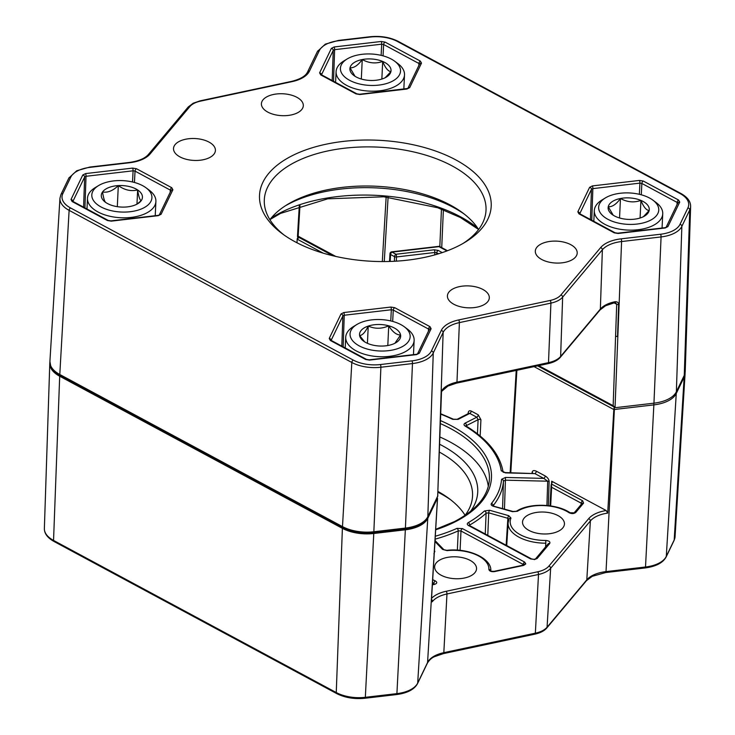 <?xml version="1.0" encoding="UTF-8"?>
<svg xmlns="http://www.w3.org/2000/svg" width="735" height="735" viewBox="0 0 735 735"><rect width="100%" height="100%" fill="white"/><g stroke="black" fill="none" stroke-linecap="round" stroke-linejoin="round"><path stroke-width="1.1" d="M299.457 237.185L297.151 239.141L297.023 242.789M613.826 409.56L614.166 407.484A1.994 0.515 83.3 0 1 614.377 409.478A1.994 0.515 83.3 0 1 614.377 409.496A27.59 14.415 2.7 0 0 613.826 409.56L607.689 513.103A29.088 15.196 2.7 0 0 596.168 516.549A29.088 15.196 2.7 0 0 590.37 520.931A1.994 1.58 40 0 1 590.37 520.931L550.644 568.293L547.07 627.212L586.806 579.841L590.37 520.931A1.994 1.58 40 0 0 588.616 518.735A31.081 16.243 -177.3 0 1 594.808 514.05A31.081 16.243 -177.3 0 1 606.173 510.522L607.689 513.103M439.659 444.289A115.974 60.592 -177.3 0 1 470.556 511.358M465.025 515.419A110.976 57.982 2.7 0 0 472.541 496.061A110.976 57.982 2.7 0 0 439.383 452.089M450.968 500.011A115.974 60.592 2.7 0 0 437.977 492.211M438.005 491.476A110.976 57.982 -177.3 0 1 449.113 498.596A110.976 57.982 -177.3 0 1 465.099 515.318M614.451 406.685L614.166 407.484M523.816 565.04L523.072 565.16A1.994 0.763 78 0 1 523.568 565.417L525.801 563.938A1.994 1.69 -162.4 0 0 523.89 564.857M531.552 558.922L531.552 558.922A1.994 1.148 118.3 0 0 530.679 558.977L534.023 559.353L531.552 558.922L469.371 525.461A1.994 1.148 118.3 0 0 468.498 525.516C466.973 524.551 466.89 523.596 468.241 522.649A139.191 72.728 2.7 0 0 484.429 510.963L489.648 510.265A1.994 0.698 105.8 0 0 488.711 512.855L487.792 535.374M581.109 504.568L581.201 503.172L551.608 487.241L551.415 483.97L582.662 500.783L583.572 503.135L575.781 512.424C573.897 513.829 571.655 513.921 569.046 512.708A1.994 1.277 -56.5 0 1 570.066 512.745L570.066 512.745C557.635 504.063 532.011 502.703 518.506 510.017L516.255 511.284L513.012 511.477L493.038 506.029M558.582 531.129A20.975 10.961 2.7 0 0 564.434 523.991A20.975 10.961 2.7 0 0 551.553 513.159A20.975 10.961 2.7 0 0 528.382 514.877A20.975 10.961 2.7 0 0 522.53 522.015A20.975 10.961 2.7 0 0 535.411 532.847A20.975 10.961 2.7 0 0 558.582 531.129M440.495 559.647A20.975 10.961 -177.3 0 1 463.666 557.929A20.975 10.961 -177.3 0 1 476.537 568.761A20.975 10.961 -177.3 0 1 470.685 575.891A20.975 10.961 -177.3 0 1 447.514 577.618A20.975 10.961 -177.3 0 1 434.642 566.786A20.975 10.961 -177.3 0 1 440.495 559.647M433.88 584.16L433.935 583.333A35.326 18.458 -177.3 0 1 432.52 582.68M439.916 436.994A126.833 66.269 -177.3 0 1 488.316 486.349M433.916 553.795L434.854 551.268A1.994 1.488 135.9 0 0 434.376 551.452M432.704 579.649A33.323 17.41 2.7 0 0 435.239 580.87C437.481 582.267 437.233 583.443 434.504 584.38A1.994 0.763 -102 0 0 434.008 584.132L434.716 584.206M551.581 483.612L551.691 481.204L606.173 510.522M551.691 481.204A1.994 1.047 -177.3 0 1 552.307 482.004A1.994 1.047 -177.3 0 1 552.251 482.224L551.415 483.97M502.565 508.519L503.466 481.113A141.184 73.766 -177.3 0 1 493.185 505.662A1.994 1.589 38.6 0 0 491.421 503.53C490.732 504.669 491.393 505.579 493.396 506.268L512.543 511.698L517.394 511.275A1.994 1.36 -122 0 0 516.255 511.284M505.469 477.456L543.762 478.384L547.704 481.204L505.423 480.175L505.469 477.456L501.555 479.321A1.994 1.7 4.3 0 1 503.466 481.113L505.423 480.175L504.467 509.052M503.089 471.989A1.994 1.69 -8.4 0 0 501.242 470.813L505.267 472.587L503.144 472.228C500.204 454.763 487.829 439.355 466.008 425.988L465.926 426.272M465.117 423.139L476.776 417.204L478.099 419.676L466.477 425.593A1.994 1.259 63 0 0 465.117 423.139C463.666 424.031 463.647 424.986 465.053 425.997A1.994 1.222 -58.8 0 1 466.008 425.988M440.743 413.759L453.44 419.226A1.994 1.075 115.6 0 0 452.659 419.327L458.116 419.373A1.994 1.259 63 0 0 457.133 419.29L468.774 413.364L469.766 413.438L458.116 419.373M489.648 510.265L508.795 515.694L510.972 518.101A33.323 17.41 2.7 0 0 545.765 540.464C549.118 540.785 550.432 541.805 549.707 543.505A1.994 1.58 -140 0 0 548.099 543.918L535.512 558.931A1.994 1.58 40 0 1 537.12 558.517L549.707 543.505M490.787 571.242L494.067 571.343A1.994 0.763 78 0 1 494.563 571.591C491.292 571.931 489.4 571.214 488.876 569.441A33.323 17.41 2.7 0 0 447.128 550.625L442.58 549.422L434.964 541.548M523.118 565.151L523.173 564.443L460.992 530.982A1.994 1.148 118.3 0 1 462.453 528.603L456.977 528.382A1.994 1.185 65.8 0 1 458.254 530.881L460.992 530.982L460.082 550.359M49.888 362.327A32.349 16.905 2.7 0 0 49.787 363.412A32.349 16.905 2.7 0 0 59.691 376.228L342.391 528.346A32.349 16.905 2.7 0 0 373.775 533.491L405.343 529.806A32.349 16.905 2.7 0 0 427.77 518.386L437.224 498.716L436.719 498.449M457.354 550.129L458.254 530.881A141.184 73.766 -177.3 0 1 435.166 539.15L435.12 540.629M485.256 534.014L486.101 513.205L488.711 512.855L507.857 518.285L508.951 519.489M484.429 510.963A1.994 1.516 -132.5 0 1 486.101 513.205A141.184 73.766 -177.3 0 1 469.674 525.056L469.656 525.617M545.572 546.941L545.82 543.193A35.326 18.458 -177.3 0 1 508.124 522.879L506.727 545.563M431.473 599.549A1.994 1.057 -176.6 0 1 431.509 599.778A1.994 1.057 -176.6 0 1 431.445 600.008C431.335 601.919 431.711 602.378 432.557 601.386A1.994 1.589 39.3 0 1 432.557 601.386A1.994 1.589 39.3 0 0 431.518 599.521M435.239 580.87A1.994 1.011 113.7 0 0 433.935 583.333M433.347 568.082A1.994 1.057 -176.6 0 1 433.374 568.302L431.427 600.366M575.781 512.424A1.994 1.58 -140 0 0 574.173 512.837L581.955 503.558A1.994 1.58 -140 0 1 583.572 503.135M550.01 505.836L551.131 484.751M493.396 506.268A1.994 0.698 -74.2 0 1 493.865 506.047M546.923 505.487L547.704 481.204A1.994 1.02 -178.1 0 1 549.128 481.526C548.944 479.349 547.639 477.493 545.223 475.977A1.994 1.148 118.3 0 1 543.762 478.384L534.869 473.606A1.994 1.148 118.3 0 0 536.339 471.199C533.895 470.097 532.489 470.492 532.112 472.366A1.994 1.066 3.6 0 1 532.719 473.138M505.303 472.881L534.869 473.606L505.267 472.587M468.112 413.695L468.167 412.877A1.994 1.038 -176.1 0 1 468.709 413.392M468.167 412.877C468.48 410.948 469.5 410.332 471.236 411.049L478.237 414.816L480.92 419.74A1.994 1.011 2.6 0 0 478.099 419.676L477.447 433.806M469.674 525.056A1.994 1.323 -120 0 0 468.241 522.649M545.765 540.464L545.82 543.193M490.75 570.865A1.994 1.7 -176.6 0 0 488.876 569.441M435.138 538.626A1.994 0.91 74.3 0 1 435.166 539.15M462.453 528.603L524.634 562.064A1.994 1.148 -61.7 0 0 523.173 564.443L523.752 565.371M434.679 254.916L434.808 252.491L396.487 256.956A1.994 0.515 -96.7 0 0 396.009 254.255L434.33 249.781L438.207 250.424L442.259 252.601M446.935 250.929L438.979 246.648A1.994 0.515 -96.7 0 0 438.666 246.372A1.994 1.994 0 0 1 439.842 246.592L447.505 250.718M439.842 246.592A1.994 1.148 -61.7 0 0 438.979 246.648L392.049 252.123A1.994 0.515 -96.7 0 0 391.737 251.839L438.666 246.372M297.335 238.526L297.151 239.141L323.17 253.143M441.542 391.002L437.665 496.474M464.446 214.225A115.974 60.592 2.7 0 0 289.636 203.503A115.974 60.592 2.7 0 0 285.41 205.782M269.901 219.682A110.976 57.982 -177.3 0 1 287.385 204.541A110.976 57.982 -177.3 0 1 293.43 201.179A110.976 57.982 -177.3 0 1 462.591 212.801A110.976 57.982 -177.3 0 1 478.577 229.522M458.842 245.71A115.974 60.592 -177.3 0 1 282.065 233.565A115.974 60.592 -177.3 0 1 291.878 155.866A115.974 60.592 -177.3 0 1 452.236 158.043A115.974 60.592 -177.3 0 1 465.154 242.192A115.974 60.592 -177.3 0 1 458.842 245.71M463.068 243.432A110.976 57.982 2.7 0 0 486.019 210.265A110.976 57.982 2.7 0 0 417.884 152.953A110.976 57.982 2.7 0 0 295.277 162.049A110.976 57.982 2.7 0 0 264.306 199.81A110.976 57.982 2.7 0 0 284.032 234.989M453.265 288.736A20.975 10.961 2.7 0 0 447.413 295.874A20.975 10.961 2.7 0 0 460.294 306.706A20.975 10.961 2.7 0 0 483.455 304.988A20.975 10.961 2.7 0 0 489.308 297.85A20.975 10.961 2.7 0 0 476.436 287.017A20.975 10.961 2.7 0 0 453.265 288.736M571.352 260.218A20.975 10.961 -177.3 0 1 548.181 261.936A20.975 10.961 -177.3 0 1 535.31 251.104A20.975 10.961 -177.3 0 1 541.162 243.965A20.975 10.961 -177.3 0 1 564.333 242.247A20.975 10.961 -177.3 0 1 577.205 253.079A20.975 10.961 -177.3 0 1 571.352 260.218M209.567 157.602A20.975 10.961 -177.3 0 1 186.396 159.32A20.975 10.961 -177.3 0 1 173.515 148.488A20.975 10.961 -177.3 0 1 179.368 141.359A20.975 10.961 -177.3 0 1 202.538 139.641A20.975 10.961 -177.3 0 1 215.419 150.473A20.975 10.961 -177.3 0 1 209.567 157.602M267.264 96.588A20.975 10.961 2.7 0 0 261.412 103.727A20.975 10.961 2.7 0 0 274.284 114.559A20.975 10.961 2.7 0 0 297.454 112.832A20.975 10.961 2.7 0 0 303.307 105.702A20.975 10.961 2.7 0 0 290.435 94.87A20.975 10.961 2.7 0 0 267.264 96.588M684.267 375.337L689.752 209.925A29.988 15.665 -177.3 0 0 690.634 206.452L685.213 371.588A32.349 16.905 -177.3 0 1 684.267 375.337L676.365 391.755A32.349 16.905 -177.3 0 1 653.948 403.175L616.132 407.594L615.039 407.493L613.155 405.692L616.702 304.253A1.994 1.029 2 0 0 618.659 304.547C618.429 302.452 617.179 301.525 614.91 301.754A1.994 0.753 -101.7 0 0 614.91 301.754A1.994 0.753 -101.7 0 1 614.478 302.756L615.682 302.884L616.702 304.253L614.074 302.838M299.981 205.432L298.153 236.192L297.51 236.633M537.616 365.865L615.039 407.493L621.589 241.539A29.933 15.646 2.7 0 0 608.332 245.269A29.933 15.646 2.7 0 0 602.369 249.781L562.642 297.142A23.805 12.44 -177.3 0 1 550.919 303.114L459.393 322.61L456.968 382.136A1.994 0.763 -102 0 0 456.968 382.136L548.494 362.64L550.919 303.114A1.994 0.763 78 0 0 550.147 300.459A21.811 11.393 2.7 0 0 560.888 294.992L600.614 247.621A31.936 16.684 -177.3 0 1 606.972 242.816A31.936 16.684 -177.3 0 1 621.121 238.838L660.6 234.235A27.985 14.627 2.7 0 0 679.994 224.35L687.896 207.931A27.985 14.627 2.7 0 0 680.151 193.599L397.442 41.482A27.985 14.627 2.7 0 0 370.302 37.035L338.725 40.719A27.985 14.627 2.7 0 0 326.331 44.201A27.985 14.627 2.7 0 0 319.33 50.596A1.994 1.663 -154.3 0 0 317.446 51.432L307.57 71.966A1.994 1.663 25.7 0 1 309.453 71.13A31.936 16.684 -177.3 0 1 292.107 81.622L200.572 101.118A21.811 11.393 2.7 0 0 194.187 103.295A21.811 11.393 2.7 0 0 189.841 106.584L150.115 153.946A31.936 16.684 -177.3 0 1 129.608 162.738L90.12 167.341A27.985 14.627 2.7 0 0 77.726 170.832A27.985 14.627 2.7 0 0 70.725 177.218L62.824 193.645A27.985 14.627 2.7 0 0 70.578 207.968L353.278 360.095A27.985 14.627 2.7 0 0 380.427 364.542L411.995 360.857A27.985 14.627 2.7 0 0 431.399 350.981L441.276 330.438A31.936 16.684 -177.3 0 1 449.26 323.152A31.936 16.684 -177.3 0 1 458.622 319.955L550.147 300.459M358.45 54.868A30.089 15.72 2.7 0 0 347.177 58.956A30.089 15.72 2.7 0 0 346.516 78.388A30.089 15.72 2.7 0 0 382.485 84.534A30.089 15.72 2.7 0 0 394.667 61.198A30.089 15.72 2.7 0 0 358.45 54.868M394.667 61.198L397.846 63.568A34.242 17.897 -177.3 0 1 404.507 74.86A34.242 17.897 -177.3 0 1 383.982 90.129A34.242 17.897 -177.3 0 1 336.097 71.626A34.242 17.897 -177.3 0 1 343.787 61.014L347.177 58.956M385.195 77.726L390.91 71.607C388.025 71.286 385.287 67.896 382.687 61.455C375.787 63.89 368.97 63.256 362.245 59.544A20.589 10.759 2.7 0 0 350.025 67.795A20.589 10.759 2.7 0 0 353.902 75.521A20.589 10.759 2.7 0 0 358.248 77.947A20.589 10.759 2.7 0 0 378.69 79.849A20.589 10.759 2.7 0 0 386.408 77.056A20.589 10.759 2.7 0 0 390.91 71.607A20.589 10.759 2.7 0 0 382.687 61.455A20.589 10.759 2.7 0 0 362.245 59.544C358.055 65.332 353.985 68.079 350.025 67.795L354.987 76.265M361.326 79.031L362.245 59.544M381.86 79.058L382.687 61.455M640.718 223.486A30.089 15.72 2.7 0 0 652.9 200.15A30.089 15.72 2.7 0 0 616.683 193.82A30.089 15.72 2.7 0 0 605.401 197.908A30.089 15.72 2.7 0 0 604.749 217.339A30.089 15.72 2.7 0 0 640.718 223.486M652.9 200.15L656.079 202.52A34.242 17.897 -177.3 0 1 662.74 213.811A34.242 17.897 -177.3 0 1 642.215 229.081A34.242 17.897 -177.3 0 1 594.321 210.577A34.242 17.897 -177.3 0 1 602.02 199.966L605.401 197.908M636.923 218.8A20.589 10.759 2.7 0 0 644.641 216.007A20.589 10.759 2.7 0 0 649.143 210.559A20.589 10.759 2.7 0 0 640.92 200.407A20.589 10.759 2.7 0 0 620.469 198.496A20.589 10.759 2.7 0 0 608.249 206.746A20.589 10.759 2.7 0 0 612.136 214.473A20.589 10.759 2.7 0 0 616.481 216.899A20.589 10.759 2.7 0 0 636.923 218.8M643.419 216.678L649.143 210.559C646.258 210.238 643.52 206.857 640.92 200.407C634.02 202.842 627.203 202.208 620.469 198.496C616.288 204.284 612.218 207.031 608.249 206.746L613.22 215.217M640.084 218.01L640.92 200.407M619.55 217.983L620.469 198.496M150.105 202.685A30.089 15.72 2.7 0 0 146.063 187.82A30.089 15.72 2.7 0 0 98.573 185.587A30.089 15.72 2.7 0 0 93.63 189.961A30.089 15.72 2.7 0 0 111.564 210.752A30.089 15.72 2.7 0 0 150.105 202.685M146.063 187.82L149.242 190.19A34.242 17.897 -177.3 0 1 155.903 201.482A34.242 17.897 -177.3 0 1 153.845 207.105A34.242 17.897 -177.3 0 1 115.331 217.248A34.242 17.897 -177.3 0 1 87.493 198.257A34.242 17.897 -177.3 0 1 89.551 192.625A34.242 17.897 -177.3 0 1 95.182 187.636L98.573 185.587M136.875 204.201L141.194 200.683A20.589 10.759 2.7 0 0 137.638 189.952A20.589 10.759 2.7 0 0 118.307 185.597A20.589 10.759 2.7 0 0 102.532 191.973A20.589 10.759 2.7 0 0 105.298 202.143A20.589 10.759 2.7 0 0 106.097 202.695A20.589 10.759 2.7 0 0 125.419 207.049A20.589 10.759 2.7 0 0 137.812 203.678A20.589 10.759 2.7 0 0 141.194 200.683C139.87 200.196 138.685 196.622 137.638 189.952C131.05 191.559 124.61 190.108 118.307 185.597C112.951 190.769 107.696 192.892 102.532 191.973C103.571 198.579 104.756 202.153 106.097 202.695M136.967 204.137L137.638 189.952M117.315 206.673L118.307 185.597M397.414 348.73A30.089 15.72 2.7 0 0 404.296 326.772A30.089 15.72 2.7 0 0 362.778 321.82A30.089 15.72 2.7 0 0 356.806 324.539A30.089 15.72 2.7 0 0 358.11 345.248A30.089 15.72 2.7 0 0 397.414 348.73M404.296 326.772L407.475 329.142A34.242 17.897 -177.3 0 1 414.136 340.434A34.242 17.897 -177.3 0 1 399.638 354.132A34.242 17.897 -177.3 0 1 363.807 354.059A34.242 17.897 -177.3 0 1 345.726 337.209A34.242 17.897 -177.3 0 1 353.416 326.597L356.806 324.539M391.948 344.485A20.589 10.759 2.7 0 0 396.036 342.629A20.589 10.759 2.7 0 0 400.584 335.004A20.589 10.759 2.7 0 0 388.732 325.798A20.589 10.759 2.7 0 0 368.244 326.074A20.589 10.759 2.7 0 0 359.608 335.546A20.589 10.759 2.7 0 0 363.531 341.095A20.589 10.759 2.7 0 0 371.46 344.752A20.589 10.759 2.7 0 0 391.948 344.485M394.925 343.245L400.584 335.004C396.496 335.004 392.545 331.935 388.732 325.798C381.823 328.949 374.988 329.041 368.244 326.074C365.249 332.266 362.364 335.426 359.608 335.546L364.67 341.876M387.804 345.523L388.732 325.798M367.426 343.328L368.244 326.074M431.592 598.299A31.081 16.243 -177.3 0 1 437.095 594.385A31.081 16.243 -177.3 0 1 446.2 591.271A1.994 0.763 78 0 1 446.972 593.944A1.994 0.763 78 0 1 446.972 593.972A29.088 15.196 2.7 0 0 438.446 596.884A29.088 15.196 2.7 0 0 432.557 601.386M440.495 420.613A129.02 67.409 -177.3 0 1 455.461 521.666A129.02 67.409 -177.3 0 1 435.671 529.779M427.77 518.386L417.691 683.045L427.568 662.501A29.933 15.646 -177.3 0 1 435.056 655.666A29.933 15.646 -177.3 0 1 443.821 652.671L535.356 633.175A23.805 12.44 2.7 0 0 547.07 627.212A1.994 1.58 -140 0 1 546.766 628.002L586.502 580.632A1.994 1.58 -140 0 0 586.806 579.841A29.933 15.646 -177.3 0 1 592.768 575.34A29.933 15.646 -177.3 0 1 606.026 571.609L645.514 566.997L653.856 404.884L614.377 409.496L606.026 571.609A1.994 0.515 -96.7 0 1 605.704 572.547L592.235 576.323L586.502 580.632M373.775 533.491L365.332 697.313L396.909 693.629A29.988 15.665 2.7 0 0 417.691 683.045A1.994 1.663 -154.3 0 1 417.553 683.568L427.43 663.034C429.479 659.883 431.84 657.751 434.523 656.658L443.389 653.626A1.994 0.763 -102 0 0 443.821 652.671L446.972 593.972L538.507 574.476L535.356 633.175A1.994 0.763 -102 0 1 534.924 634.14C540.344 632.936 544.295 630.887 546.766 628.002M297.381 238.443A1.994 1.663 25.7 0 1 298.346 237.543M675.989 392.472A1.994 1.663 25.7 0 1 676.264 393.455L666.287 556.413L674.188 539.995L684.166 377.055L676.264 393.473A32.331 16.887 -177.3 0 1 653.856 404.884A1.994 0.515 83.3 0 0 653.865 404.866A1.994 0.515 83.3 0 0 653.727 403.203M683.908 376.081A1.994 1.663 25.7 0 1 684.166 377.055A32.331 16.887 -177.3 0 0 685.093 373.564L685.112 372.673M569.046 512.708A33.323 17.41 2.7 0 0 519.489 510.09A33.323 17.41 2.7 0 0 517.394 511.275M548.889 566.097A1.994 1.58 40 0 1 550.644 568.274A24.65 12.881 -177.3 0 1 538.507 574.476A1.994 0.763 78 0 0 538.507 574.458A1.994 0.763 78 0 0 537.735 571.784A22.656 11.834 2.7 0 0 548.889 566.097L588.616 518.735M446.2 591.271L537.735 571.784M435.69 529.347L454.469 521.593C476.528 509.925 488.159 496.006 489.363 479.854A127.026 66.37 2.7 0 0 440.394 423.599M391.737 251.839A1.994 1.994 0 0 0 389.973 253.704A1.994 1.057 -176.6 0 0 390.588 254.531A1.994 1.148 -61.7 0 1 392.049 252.123L396.009 254.255A1.994 1.148 -61.7 0 0 394.548 256.662L390.588 254.531L390.175 261.44M466.477 425.593L466.459 426.263M394.383 261.265L394.548 256.662A1.994 1.029 2 0 0 396.487 256.956L396.34 261.145M434.504 584.38L432.391 584.83M491.421 503.53A139.191 72.728 2.7 0 0 501.555 479.321M501.242 470.813A139.191 72.728 2.7 0 0 465.053 425.997M478.237 414.816A1.994 1.148 -61.7 0 1 476.776 417.204L469.766 413.438A1.994 1.148 -61.7 0 0 471.236 411.049M452.659 419.327A139.191 72.728 2.7 0 0 440.724 414.163M534.244 559.638L537.12 558.517M530.679 558.977L468.498 525.516M523.568 565.417L494.563 571.591M435.285 536.238A139.191 72.728 2.7 0 0 456.977 528.382M525.801 563.938L524.634 562.064M516.889 370.284L510.797 472.724M532.057 473.239L532.112 472.366M536.339 471.199L545.223 475.977M549.128 481.526L548.356 505.625M613.826 409.542L534.06 366.627M417.553 683.568C414.402 689.43 407.41 693.096 396.588 694.566A1.994 0.515 -96.7 0 0 396.909 693.629L405.343 529.806M59.691 376.228L53.545 540.427L336.253 692.545L342.391 528.346M427.43 663.034A1.994 1.663 -154.3 0 0 427.568 662.501L437.49 498.367M551.608 487.241L550.662 505.928M506.149 545.251L507.857 518.285A1.994 0.698 105.8 0 1 508.795 515.694M645.192 567.944A1.994 0.515 83.3 0 0 645.514 566.997A29.988 15.665 2.7 0 0 666.287 556.413A1.994 1.663 25.7 0 1 666.149 556.946C663.007 562.799 656.015 566.464 645.192 567.944L605.704 572.547M431.445 600.008L433.319 568.522A1.994 1.057 -176.6 0 0 433.374 568.302L437.536 498.358L436.921 498.027M365.01 698.25C354.353 699.307 344.917 697.745 336.685 693.574A1.994 1.148 -61.7 0 1 336.253 692.545A29.988 15.665 2.7 0 0 365.332 697.313A1.994 0.515 -96.7 0 1 365.01 698.25L396.588 694.566M53.986 541.456C47.518 537.827 44.311 533.518 44.366 528.548A29.988 15.665 2.7 0 0 53.545 540.427A1.994 1.148 -61.7 0 0 53.986 541.456L336.685 693.574M666.149 556.946L674.05 540.519A1.994 1.663 25.7 0 0 674.188 539.995A29.988 15.665 2.7 0 0 675.052 536.752L685.093 373.564M438.565 253.786L436.746 252.803L436.663 254.347M480.92 419.74L480.166 436.002M581.651 504.348L581.201 503.172A1.994 1.148 -61.7 0 1 582.662 500.783M512.543 511.698A1.994 0.698 -74.2 0 1 513.012 511.477M510.972 518.101A1.994 1.672 -156.7 0 0 509.061 519.02L508.124 522.879M442.58 549.422A1.994 1.488 -44.1 0 1 443.94 549.734L446.843 550.34A1.994 0.469 84.1 0 1 447.128 550.625M434.33 249.781A1.994 0.515 -96.7 0 1 434.808 252.491L436.746 252.803A1.994 1.148 -61.7 0 1 438.207 250.424M458.622 319.955A1.994 0.763 78 0 1 459.393 322.61A29.933 15.646 2.7 0 0 450.619 325.605A29.933 15.646 2.7 0 0 443.131 332.44L433.255 352.975L427.825 516.659A1.994 1.663 -154.3 0 1 427.687 517.229L437.564 496.695A1.994 1.663 -154.3 0 0 437.702 496.125A27.59 14.415 -177.3 0 1 437.849 495.831M441.542 390.983A29.088 15.196 -177.3 0 1 448.442 385.048A29.088 15.196 -177.3 0 1 456.968 382.136A1.994 0.763 -102 0 1 456.527 383.137L548.062 363.641A1.994 0.763 -102 0 0 548.494 362.667A1.994 0.763 -102 0 0 548.494 362.64A24.65 12.881 2.7 0 0 560.63 356.457L562.642 297.142A1.994 1.58 40 0 0 560.888 294.992M600.614 247.621A1.994 1.58 40 0 1 602.369 249.781L600.357 309.095L560.63 356.457A1.994 1.58 -140 0 0 560.63 356.457A1.994 1.58 -140 0 1 560.327 357.293L600.054 309.931A1.994 1.58 -140 0 0 600.357 309.095A29.088 15.196 -177.3 0 1 606.154 304.713A29.088 15.196 -177.3 0 1 614.91 301.754M271.04 218.231A127.026 66.37 -177.3 0 1 281.055 212.424A127.026 66.37 -177.3 0 1 477.575 227.979M590.416 219.499L591.473 189.327L592.86 188.619L591.758 220.215M341.821 346.13L342.877 315.949L344.256 315.241L343.153 346.846M83.588 207.178L84.644 176.997L86.023 176.29L84.92 207.895M292.107 81.622A1.994 0.763 78 0 0 291.611 81.374L200.076 100.86L193.195 103.222L188.233 106.998A1.994 1.58 40 0 1 189.841 106.584M90.12 167.341A1.994 0.515 83.3 0 0 89.808 167.056L76.743 170.75L68.851 178.054A1.994 1.663 25.7 0 1 70.725 177.218M441.276 330.438A1.994 1.663 25.7 0 1 443.131 332.44L437.702 496.125L427.825 516.659A1.994 1.663 -154.3 0 0 427.825 516.659A32.331 16.887 2.7 0 1 405.417 528.07L412.473 363.559L380.895 367.243L373.849 531.754L405.417 528.07A1.994 0.515 -96.7 0 1 405.417 528.088A1.994 0.515 -96.7 0 1 405.095 529.053L373.527 532.737A1.994 0.515 -96.7 0 0 373.849 531.772A1.994 0.515 -96.7 0 0 373.849 531.754A32.331 16.887 2.7 0 1 342.492 526.618L351.817 362.474L69.118 210.357L59.792 374.492L342.492 526.618A1.994 1.148 -61.7 0 0 342.923 527.693L60.224 375.567A1.994 1.148 -61.7 0 1 59.792 374.492A32.331 16.887 2.7 0 1 49.907 361.436L59.948 198.248A29.988 15.665 -177.3 0 0 69.118 210.357A1.994 1.148 -61.7 0 1 70.578 207.968M332.183 80.547L333.24 50.375L334.627 49.668L333.525 81.263M72.866 201.399A1.994 1.663 -154.3 0 0 71.01 199.479L72.113 201.528L107.402 220.509L111.279 221.143A1.994 0.515 -96.7 0 0 110.967 220.868L158.025 215.373A1.994 0.515 -96.7 0 1 158.337 215.658L161.103 214.243A1.994 1.663 -154.3 0 0 159.284 214.978L171.007 190.604A1.994 1.663 -154.3 0 1 172.881 189.768L171.779 187.719A1.994 1.148 118.3 0 0 170.318 190.108L135.029 171.117L134.45 182.473M71.01 199.479L82.779 175.003L85.554 173.589L132.612 168.104L136.489 168.738L171.779 187.719M172.881 189.768L161.103 214.243M158.337 215.658L111.279 221.143M678.607 200.049L643.327 181.058L639.45 180.424A1.994 0.515 83.3 0 1 639.919 183.125L592.86 188.619A1.994 0.515 -96.7 0 0 592.382 185.918L589.617 187.324L577.839 211.809L578.95 213.848L614.23 232.839L618.107 233.473L665.175 227.979L667.94 226.573A1.994 1.663 -154.3 0 0 666.112 227.308L677.835 202.924A1.994 1.663 -154.3 0 1 679.719 202.097L678.607 200.049A1.994 1.148 118.3 0 0 677.146 202.437L641.857 183.447L641.288 194.793M679.719 202.097L667.94 226.573M592.382 185.918L639.45 180.424M320.717 74.896L356.006 93.887L359.874 94.521L406.942 89.027L409.707 87.621A1.994 1.663 -154.3 0 0 407.879 88.356L419.602 63.973A1.994 1.663 25.7 0 1 421.486 63.146L420.374 61.097L385.094 42.106L381.217 41.472L334.149 46.966L331.384 48.372L319.606 72.857L320.717 74.896A1.994 1.148 -61.7 0 1 321.581 74.841L321.406 75.08M421.486 63.146L409.707 87.621M319.33 50.596L309.453 71.13M329.243 338.431L341.012 313.955A1.994 1.663 -154.3 0 1 342.877 315.949L331.127 340.369A1.994 1.663 -154.3 0 0 329.243 338.431L330.346 340.48L365.635 359.461L369.503 360.095A1.994 0.515 -96.7 0 0 369.19 359.819L416.258 354.325A1.994 0.515 -96.7 0 1 416.57 354.61L419.336 353.195A1.994 1.663 -154.3 0 0 417.508 353.93L429.231 329.556A1.994 1.663 -154.3 0 1 431.114 328.72L430.012 326.671A1.994 1.148 118.3 0 0 428.542 329.06L393.262 310.069L392.683 321.425M390.754 320.929L391.323 309.757L344.256 315.241A1.994 0.515 -96.7 0 0 343.787 312.54L341.012 313.955M343.787 312.54L390.845 307.055L394.723 307.689L430.012 326.671M431.114 328.72L419.336 353.195M416.57 354.61L369.503 360.095M443.38 209.815L441.726 247.612M298.153 236.192L335.739 256.423M382.31 261.559L386.151 196.989M538.709 365.635L613.155 405.692M687.896 207.931A1.994 1.663 25.7 0 1 689.752 209.925L681.85 226.352L676.365 391.755M331.384 48.372A1.994 1.663 -154.3 0 1 333.24 50.375L321.498 74.795M381.125 55.355L381.695 44.173L334.627 49.668A1.994 0.515 -96.7 0 0 334.149 46.966M418.775 65.7L418.913 63.486L383.624 44.495L383.054 55.842M589.617 187.324A1.994 1.663 -154.3 0 1 591.473 189.327L579.731 213.747M639.358 194.306L639.919 183.125L641.857 183.447A1.994 1.148 118.3 0 1 643.327 181.058M677.008 204.652L677.146 202.437L677.698 203.457M82.779 175.003A1.994 1.663 -154.3 0 1 84.644 176.997L72.894 201.418M132.52 181.977L133.09 170.805L86.023 176.29A1.994 0.515 -96.7 0 0 85.554 173.589M170.171 192.322L170.318 190.108L170.869 191.128M428.404 331.274L428.542 329.06L429.102 330.079M653.948 403.175L661.077 236.936L621.589 241.539A1.994 0.515 83.3 0 0 621.121 238.838M388.098 197.173L384.267 261.559M439.824 246.583L441.459 209.089M431.399 350.981A1.994 1.663 -154.3 0 1 433.255 352.975A29.988 15.665 -177.3 0 1 412.473 363.559A1.994 0.515 -96.7 0 0 411.995 360.857M679.994 224.35A1.994 1.663 25.7 0 1 681.85 226.352A29.988 15.665 -177.3 0 1 661.077 236.936A1.994 0.515 83.3 0 0 660.6 234.235M618.659 304.547L617.529 336.428A1.994 1.029 2 0 1 615.59 336.134M380.427 364.542A1.994 0.515 -96.7 0 1 380.895 367.243A29.988 15.665 -177.3 0 1 351.817 362.474A1.994 1.148 -61.7 0 1 353.278 360.095M420.374 61.097A1.994 1.148 -61.7 0 0 418.913 63.486L419.464 64.505M407.833 88.457A1.994 1.663 -154.3 0 0 407.824 88.457L359.562 94.236L356.87 93.832L321.581 74.841M381.217 41.472A1.994 0.515 -96.7 0 1 381.695 44.173L383.624 44.495A1.994 1.148 -61.7 0 1 385.094 42.106M356.006 93.887A1.994 1.148 -61.7 0 1 356.87 93.832M319.606 72.857A1.994 1.663 25.7 0 1 321.471 74.777M59.948 198.248L60.95 194.481A1.994 1.663 25.7 0 1 62.824 193.645M89.808 167.056L129.296 162.453A1.994 0.515 83.3 0 1 129.608 162.738M129.296 162.453C138.639 161.14 145.043 158.438 148.498 154.368A1.994 1.58 40 0 1 150.115 153.946M680.151 193.599A1.994 1.148 -61.7 0 1 681.014 193.544C687.482 197.173 690.689 201.482 690.634 206.452M397.442 41.482A1.994 1.148 -61.7 0 1 398.315 41.426L681.014 193.544M200.076 100.86A1.994 0.763 78 0 1 200.572 101.118M370.302 37.035A1.994 0.515 -96.7 0 0 369.99 36.75L338.412 40.434A1.994 0.515 -96.7 0 1 338.725 40.719M132.612 168.104A1.994 0.515 -96.7 0 1 133.09 170.805L135.029 171.117A1.994 1.148 -61.7 0 1 136.489 168.738M159.229 215.079L158.025 215.373M107.402 220.509A1.994 1.148 -61.7 0 1 108.266 220.454L110.967 220.868M72.811 201.702L72.976 201.463A1.994 1.148 118.3 0 0 72.113 201.528M390.845 307.055A1.994 0.515 -96.7 0 1 391.323 309.757L393.262 310.069A1.994 1.148 -61.7 0 1 394.723 307.689M365.635 359.461A1.994 1.148 -61.7 0 1 366.499 359.406L369.19 359.819M331.044 340.654L331.209 340.415A1.994 1.148 118.3 0 0 330.346 340.48M579.704 213.729A1.994 1.663 -154.3 0 0 577.839 211.809M614.23 232.839A1.994 1.148 118.3 0 1 615.103 232.784L579.814 213.793A1.994 1.148 118.3 0 0 578.95 213.848M615.103 232.784L617.795 233.188A1.994 0.515 83.3 0 1 618.107 233.473M665.175 227.979A1.994 0.515 -96.7 0 0 664.863 227.703L617.795 233.188M298.079 236.973L297.326 238.517M44.366 528.548L49.787 363.412M432.419 584.472L434.008 584.132M574.173 512.837L574.182 512.828C574.577 513.306 573.199 513.278 570.066 512.745L574.182 512.828M453.44 419.226L457.133 419.29M534.023 559.353L535.521 558.922M446.843 550.34C468.608 547.676 492.138 558.609 490.796 570.976M443.94 549.734L435.028 540.528M494.067 571.343L523.072 565.16M516.218 370.422L510.136 472.706M389.513 261.458L389.973 253.704M674.05 540.519L675.052 536.752M443.389 653.626L534.924 634.14M478.513 229.421L460.321 217.477L437.674 207.739L383.826 196.787L327.709 198.827L280.531 213.407L269.975 219.581M338.412 40.434L325.339 44.128L317.446 51.432M441.377 391.608L447.909 386.077L456.527 383.137M600.054 309.931L605.622 305.742L614.478 302.756M333.065 255.798L297.464 236.642L299.31 205.653M560.327 357.293C557.764 360.288 553.666 362.401 548.062 363.641M427.687 517.229C424.279 523.531 416.754 527.473 405.095 529.053M373.527 532.737C362.006 533.876 351.808 532.195 342.923 527.693M60.224 375.567C52.534 371.101 51.156 367.307 50.77 366.315L49.907 361.436M60.95 194.481L68.851 178.054M188.233 106.998L148.498 154.368M398.315 41.426C390.083 37.255 380.647 35.693 369.99 36.75M291.611 81.374C300.358 79.196 305.677 76.063 307.57 71.966M72.976 201.463L108.266 220.454M417.462 354.031L416.258 354.325M331.209 340.415L366.499 359.406M666.057 227.409L664.863 227.703M336.097 71.626L335.583 82.375M404.507 74.86L403.837 89.073M662.74 213.811L662.07 228.025M594.321 210.577L593.816 221.327M155.903 201.482L155.232 215.695M87.493 198.257L86.987 209.006M414.136 340.434L413.465 354.647M345.726 337.209L345.211 347.958"/></g></svg>
